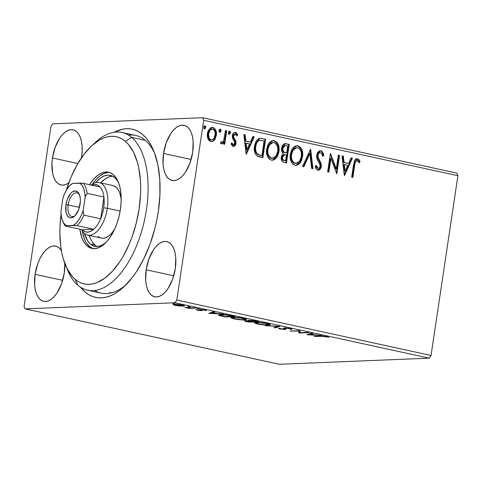 <?xml version="1.0" encoding="UTF-8"?>
<svg xmlns="http://www.w3.org/2000/svg" width="482" height="482" viewBox="0 0 482 482"><rect width="100%" height="100%" fill="white"/><g stroke="black" fill="none" stroke-linecap="round" stroke-linejoin="round"><path stroke-width="0.72" d="M94.689 290.483A80.699 40.681 -77.7 0 0 125.736 285.073A80.699 40.681 102.3 0 1 101.244 293.134L87.622 290.164A80.699 40.681 102.3 0 1 77.951 285.26L75.204 279.343A75.319 37.97 102.3 0 1 65.594 265.365A75.319 37.97 102.3 0 1 61.063 214.267L59.985 226.389L59.858 233.396L60.78 246.676L61.81 252.821L63.214 258.557L67.076 268.588L72.216 276.385L75.204 279.343L78.427 281.633L81.868 283.241L85.483 284.151L89.242 284.344L93.104 283.826L97.039 282.597L104.962 278.078L112.704 270.95L119.964 261.497L123.332 256.008L129.363 243.759L131.972 237.126L136.249 223.148L139.147 208.676L140.557 194.27L140.678 187.263L140.413 180.479L138.726 167.832L137.322 162.097L133.46 152.065L128.32 144.275L125.338 141.316L131.664 137.376A80.699 40.681 -77.7 0 0 95.563 142.238L91.64 145.853A75.319 37.97 102.3 0 1 125.338 141.316L122.109 139.021L118.668 137.412L115.053 136.508L111.294 136.316L107.432 136.834L103.497 138.057L99.533 139.979L91.664 145.829L84.127 154.162L77.21 164.651L71.173 176.894L66.257 190.432A75.319 37.97 102.3 0 1 91.64 145.853M158.313 211.484A86.079 43.392 102.3 0 1 123.747 286.983A86.079 43.392 102.3 0 1 80.482 287.145L85.206 292.14L88.893 294.767L92.821 296.617L96.954 297.659L101.244 297.888L105.66 297.304L110.155 295.906L114.686 293.719L119.211 290.754L123.681 287.043L132.297 277.536L136.364 271.83L143.805 258.786L150.095 243.994L154.993 228.022L156.861 219.786L158.313 211.484L159.928 195.017L159.771 179.25L157.849 164.796L154.24 152.204L151.842 146.757L149.083 141.955L145.98 137.84L142.57 134.454L138.882 131.821L134.954 129.977L130.821 128.935L126.531 128.706L122.115 129.29L114.24 132.243A86.079 43.392 102.3 0 1 153.517 150.396A86.079 43.392 102.3 0 1 158.313 211.484M52.472 158L77.855 163.531L52.472 158L51.942 163.404L52.622 173.321L53.809 177.454L55.502 180.816L57.635 183.274L60.136 184.745L62.901 185.16L65.823 184.51L68.836 182.786A28.245 14.237 102.3 0 1 61.033 185.004A28.245 14.237 102.3 0 1 52.472 158A28.245 14.237 102.3 0 1 73.065 129.809A28.245 14.237 102.3 0 1 81.627 156.813A28.245 14.237 102.3 0 1 81.464 157.837L82.157 151.408L82.103 146.233L81.47 141.491L80.289 137.358L78.596 133.996L76.457 131.532L73.963 130.068L71.197 129.652L68.275 130.297L65.299 131.99L62.401 134.659L59.672 138.201L55.165 147.335L52.472 158M146.148 269.781L173.737 275.794L146.148 269.781L145.672 280.355L146.305 285.103L147.486 289.236L149.179 292.598L151.318 295.056L153.812 296.526L156.578 296.942L159.5 296.291L162.476 294.604L165.374 291.935L168.104 288.393L172.61 279.259L175.303 268.595A28.245 14.237 102.3 0 1 154.71 296.785A28.245 14.237 102.3 0 1 146.148 269.781A28.245 14.237 102.3 0 1 166.742 241.59A28.245 14.237 102.3 0 1 175.303 268.595L175.779 258.015L175.153 253.273L173.966 249.14L172.273 245.778L170.14 243.314L167.64 241.85L164.874 241.434L161.952 242.078L158.982 243.772L156.078 246.441L153.354 249.983L148.848 259.117L146.148 269.781M163.531 153.469L191.119 159.482L163.531 153.469L163.055 164.049L163.687 168.79L164.868 172.924L166.561 176.285L168.7 178.75L171.2 180.214L173.96 180.63L176.888 179.985L179.858 178.292L182.762 175.623L185.486 172.08L189.992 162.946L192.686 152.282A28.245 14.237 102.3 0 1 172.098 180.473A28.245 14.237 102.3 0 1 163.531 153.469A28.245 14.237 102.3 0 1 184.124 125.278A28.245 14.237 102.3 0 1 192.686 152.282L193.168 141.708L192.535 136.96L191.348 132.827L189.655 129.465L187.522 127.007L185.022 125.537L182.256 125.121L179.334 125.772L176.364 127.459L173.46 130.128L170.736 133.671L166.23 142.805L163.531 153.469M35.09 274.312L62.672 280.325L35.09 274.312L34.608 284.886L35.24 289.634L36.427 293.761L38.12 297.123L40.253 299.587L42.753 301.057L45.519 301.473L48.441 300.822L51.411 299.129L54.315 296.466L57.039 292.923L61.545 283.79L64.245 273.119A28.245 14.237 102.3 0 1 43.651 301.31A28.245 14.237 102.3 0 1 35.09 274.312A28.245 14.237 102.3 0 1 55.677 246.121A28.245 14.237 102.3 0 1 61.383 250.574L59.075 247.844L56.575 246.38L53.815 245.959L50.887 246.609L47.917 248.302L45.013 250.971L42.289 254.508L39.849 258.792L37.783 263.642L35.09 274.312M279.319 364.284L25.094 308.872L175.026 302.756L429.251 358.168L279.319 364.284L429.251 358.168L175.026 302.756L25.094 308.872L24.1 306.287L50.965 126.531L24.1 306.287L25.094 308.872L279.319 364.284M179.479 306.01L184.178 306.064L184.419 305.709L182.353 305.04L176.671 304.269L172.875 304.504L174.761 305.287L179.479 306.01L184.504 305.865L182.353 305.04L174.219 304.214L172.881 304.576L179.479 306.01M196.084 308.064L184.823 307.42L188.98 308.36L196.084 308.064L184.823 307.42L188.98 308.36L196.084 308.064M199.572 309.607L200.12 309.986L200.199 309.48L200.12 309.986L200.614 310.281L200.735 309.468L200.259 310.372L195.981 309.655L199.132 310.504L202.139 310.559L201.139 309.836L201.753 309.739L206.453 310.541L201.127 309.48L199.572 309.607L200.602 310.251L200.259 310.372L195.981 309.655L197.331 310.209L197.379 309.884L197.331 310.209L201.518 310.637L202.229 310.486L201.139 309.836L201.53 309.745L206.453 310.541L204.898 309.956L199.566 309.625M231.3 315.74L223.708 314.662L218.467 315.011L225.275 316.945L234.993 316.547L231.3 315.74C226.709 314.83 223.1 314.457 220.479 314.607L218.467 315.017L219.437 315.577L225.275 316.945L234.993 316.547L231.3 315.74M248.935 320.301C247.76 320.343 247.766 320.56 248.959 320.946L249.061 320.295L248.959 320.946L245.404 320.705C243.892 320.777 244.308 321.072 246.657 321.602L248.905 322.09L248.953 321.777L248.905 322.09L258.623 321.699L252.875 320.554L248.935 320.301L248.049 320.494L248.959 320.946L244.525 320.867L248.905 322.09L258.623 321.699L255.448 321.006L248.049 320.5M280.012 326.356L264.998 325.603L277.566 326.435L274.053 327.573L275.385 327.862L280.012 326.356L264.998 325.603L277.566 326.435L274.053 327.573L275.385 327.862L280.012 326.356M307.715 332.399L300.485 332.688L299.768 330.664L290.056 331.062L298.521 331.032L299.22 333.062L308.938 332.664L300.485 332.688L299.768 330.664L290.056 331.062L298.521 331.032L299.22 333.062L308.938 332.664L307.715 332.399M321.777 336.303L324.591 336.352L328.844 337.225L323.621 336.044L314.089 336.297L315.312 336.569L321.777 336.303L321.825 335.996L321.777 336.303L328.844 337.225L326.965 336.526L320.651 336.032L314.089 336.297L315.312 336.569L321.777 336.303M306.962 334.749L321.771 335.46L315.692 334.942L311.233 333.966L312.71 333.484L311.384 333.195L306.962 334.749L321.771 335.46L315.692 334.942L311.233 333.966L312.71 333.484L311.384 333.195L306.962 334.749M278.614 328.206C278.259 328.369 278.735 328.616 280.036 328.941L280.12 328.387L280.036 328.941L285.145 329.471L285.266 328.67L285.145 329.471L286.001 329.272L285.067 327.917L285.007 328.314L285.597 327.935L289.429 328.603C290.471 328.893 290.76 329.098 290.297 329.212L291.785 329.411L291.845 329.013L291.785 329.411C292.441 329.248 291.959 328.959 290.339 328.543L283.952 327.953L283.44 328.266L284.422 329.073L283.362 329.2L278.614 328.206L280.428 329.025L284.711 329.477L286.001 329.272L285.175 328.23L288.911 328.501L291.785 329.411L291.743 328.959L290.339 328.543L284.35 327.923L283.41 328.17L284.398 328.995L283.88 329.206L278.578 328.302M268.474 325.091L270.215 324.808L269.619 324.157L264.208 322.982L257.159 322.41L254.315 322.886L258.033 324.139L265.311 325.037L270.318 324.681L267.408 323.549C262.636 322.669 258.9 322.295 256.201 322.428L254.315 322.844L257.286 323.982C262.063 324.856 265.793 325.223 268.474 325.091M244.844 319.94L246.585 319.662L245.989 319.006L240.578 317.831L233.529 317.258L230.685 317.734L234.403 318.988L241.681 319.885L246.688 319.53L243.778 318.397C239.006 317.524 235.27 317.15 232.571 317.277L230.685 317.692L233.656 318.837C238.433 319.705 242.163 320.072 244.844 319.94M208.772 313.348L223.588 314.059L217.509 313.541L213.044 312.571L214.526 312.089L213.195 311.794L208.772 313.348L223.588 314.059L217.509 313.541L213.044 312.571L214.526 312.089L213.195 311.794L208.772 313.348M199.271 308.938L196.945 308.57L199.06 308.685M189.902 306.895L187.576 306.528L189.691 306.642M174.623 303.564L172.297 303.196L174.412 303.311M456.906 173.128L202.681 117.716L52.749 123.832L202.681 117.716L203.675 120.307L457.9 175.713L431.035 355.469L176.81 300.057L203.675 120.307L176.81 300.057L175.026 302.756L176.81 300.057L431.035 355.469L429.251 358.168L431.035 355.469L457.9 175.713L203.675 120.307L202.681 117.716L456.906 173.128L457.9 175.713L456.906 173.128M211.749 127.477L212.899 127.531L212.032 127.453L207.381 133.514L207.85 138.581L210.809 141.527L211.616 141.606L214.442 140.009L215.141 139.021L216.46 134.249L215.936 130.64L213.9 127.911L212.375 127.453L210.833 127.748L208.628 129.923L207.622 132.327L207.254 134.797L207.477 137.358L208.338 139.617L209.845 141.16L211.309 141.6L212.797 141.328L214.442 140.009L211.345 141.606M221.316 143.817L223.775 142.051L223.22 142.076L223.775 142.051L223.473 144.046L224.696 144.311L226.721 130.785L225.498 130.52L223.775 140.105L222.877 141.696L221.967 142.214L221.25 141.841L220.455 143.148L221.19 143.775L222.069 143.757L223.775 142.051L223.473 144.046L224.696 144.311L226.721 130.785L226.16 130.809L224.166 144.19L226.16 130.809L226.721 130.785L225.498 130.52L223.931 139.666C223.612 141.087 222.889 141.931 221.762 142.202L221.25 141.841L220.455 143.148L221.66 143.847M231.396 142.973L232.746 144.739L233.306 144.714L231.95 142.949L231.059 143.955L233.131 146.389L234.198 146.299L235.083 145.594L235.867 143.967L236.011 141.72L233.668 137.484L233.595 135.605L234.113 134.623L235.162 134.11L236.246 134.809L236.795 135.924L237.686 134.821L237.524 134.4L236.186 132.749L235.15 132.399L233.68 132.942L232.631 134.466L232.372 137.966L234.457 141.401L234.758 143.154L233.577 144.733L232.83 144.461L231.95 142.949L231.059 143.955L232.432 146.052L233.595 146.438L233.035 146.456M261.937 138.461L259.81 138.31L258.448 138.714L256.328 140.84L254.815 144.54L254.315 149.8L254.815 152.613L256.551 155.553L258.551 156.71L262.859 157.771L265.624 139.268L260.172 138.28L256.225 141.009L254.502 146.154C253.749 149.908 254.508 153.107 256.773 155.752L262.859 157.771L265.624 139.268L265.07 139.292L262.329 157.656L265.07 139.292L261.937 138.461M289.254 144.419L285.669 143.654L284.043 143.955L282.47 145.492L281.548 148.161L281.729 151.137L283.344 153.439L281.518 155.957L281.374 159.753L282.759 161.868L286.489 162.922L289.254 144.419L288.7 144.437L285.959 162.802L288.7 144.437L289.254 144.419L285.23 143.642L281.548 148.161C281.199 150.366 281.801 152.125 283.344 153.439L281.271 157.048C280.855 159.97 281.85 161.765 284.241 162.434L286.489 162.922L289.254 144.419M310.643 149.077L302.582 166.429L303.913 166.718L309.878 153.523L311.643 168.405L312.975 168.694L310.643 149.077L302.582 166.429L303.913 166.718L309.878 153.523L311.643 168.405L312.975 168.694L310.643 149.077M338.352 155.114L336.291 168.881L330.405 153.384L327.639 171.887L328.863 172.158L330.923 158.355L336.804 173.888L339.569 155.385L338.352 155.114L336.291 168.881L330.405 153.384L327.639 171.887L328.863 172.158L330.923 158.355L336.804 173.888L339.569 155.385L338.352 155.114M354.74 165.085L355.3 162.259L356.288 160.849L357.554 160.849L359.271 162.862L360.102 161.572L359.018 159.819L357.421 158.783L355.68 159.09L354.475 160.602L351.679 177.129L352.896 177.394L354.74 165.085L354.186 165.109L352.366 177.28L354.186 165.109L354.74 165.085C354.71 162.735 355.511 161.271 357.15 160.681L359.271 162.862L360.102 161.572L357.421 158.783L356.788 158.723L353.547 164.633L351.679 177.129L352.896 177.394L354.74 165.085M344.546 175.575L352.402 158.18L351.077 157.891L348.558 163.464L344.094 162.494L343.347 156.204L342.015 155.915L344.341 175.532L352.402 158.18L351.077 157.891L348.558 163.464L344.094 162.494L343.347 156.204L342.015 155.915L344.546 175.575M319.897 150.77L320.795 150.8L319.289 150.956L317.542 152.625L316.614 155.951L317.283 159.349L319.897 164.404L319.97 166.76L319.427 167.838L318.283 168.369L317.397 167.941L316.331 165.507L315.204 166.435L316.072 168.778L317.801 170.236L319.096 170.098L320.181 169.26L321.361 165.796L320.898 163.073L318.036 157.271L318.216 154.288L319.18 153.029L320.596 152.716L322.012 154.186L322.627 156.343L323.759 155.626L322.5 151.999L321.44 151.035L320.241 150.824C322.024 151.661 323.012 153.27 323.205 155.644L323.759 155.626C323.567 153.246 322.579 151.637 320.795 150.8L320.181 150.739L316.692 155.077C316.511 157.5 317.09 159.681 318.439 161.627L319.674 163.796L320.054 166.344C319.861 167.682 319.211 168.345 318.102 168.338L316.331 165.507L315.204 166.435C315.505 168.302 316.373 169.574 317.801 170.236L318.349 170.285M296.496 145.727L297.864 145.805L296.779 145.703L292.369 148.643L290.315 154.21C289.441 159.53 291.02 163.217 295.05 165.278L296.081 165.368L300.503 162.386L302.551 156.783L302.702 153.421L301.708 149.372L300.425 147.323L297.502 145.745L295.02 146.167L292.719 148.167L291.146 150.98L290.212 155.053L290.381 159.301L291.52 162.446L292.905 164.205L295.412 165.338L297.484 165.049L299.677 163.458L301.449 160.663L302.551 156.783L301.997 156.807L300.027 162.289L295.791 165.368M272.866 140.575L274.234 140.654L273.149 140.551L268.739 143.497L266.685 149.059C265.811 154.379 267.389 158.072 271.42 160.126L272.451 160.217L276.873 157.24L278.921 151.631L279.072 148.269L278.078 144.22L276.795 142.172L273.872 140.593L271.39 141.021L269.089 143.021L267.516 145.829L266.582 149.902L266.751 154.15L267.89 157.295L269.281 159.054L271.782 160.193L273.854 159.897L276.047 158.307L277.819 155.511L278.921 151.631L278.367 151.655L276.403 157.138L272.161 160.217M246.362 154.174L254.219 136.78L252.887 136.49L250.369 142.063L245.904 141.093L245.163 134.803L243.832 134.514L246.157 154.132L254.219 136.78L252.887 136.49L250.369 142.063L245.904 141.093L245.163 134.803L243.832 134.514L246.362 154.174M229.052 134.231L229.866 132.689L229.052 131.194L229.842 132.96L230.396 132.936L229.607 131.17L229.239 131.188L228.36 132.49L229.143 134.255L230.42 132.664L230.022 131.411L229.372 131.158L228.492 131.972L228.456 133.568L229.378 134.267L230.342 133.201L229.842 132.96L228.589 134.279M219.684 132.189L220.491 130.369L219.678 129.152L220.467 130.917L221.021 130.893L220.238 129.128L219.87 129.146L218.985 130.447L219.774 132.213L221.051 130.622L220.654 129.375L220.003 129.116L219.123 129.929L219.087 131.526L220.009 132.225L220.967 131.158L220.467 130.917L219.22 132.237M204.404 128.857L205.218 127.314L204.404 125.82L205.187 127.585L205.748 127.561L204.958 125.802L204.591 125.814L203.711 127.121L204.495 128.881L205.772 127.29L205.374 126.043L204.723 125.784L203.844 126.597L203.808 128.194L204.73 128.899L205.694 127.826L205.187 127.585L203.94 128.905M50.965 126.531L52.749 123.832L50.965 126.531M64.245 273.119L64.763 263.268A28.245 14.237 102.3 0 1 64.245 273.119M93.58 144.154A80.699 40.681 102.3 0 1 121.994 132.472L135.611 135.436A80.699 40.681 102.3 0 1 154.529 152.963A80.699 40.681 -77.7 0 0 128.549 135.123M356.505 158.753L357.421 158.783L356.861 158.807L359.548 161.597L360.102 161.572L359.548 161.597L358.994 162.452L359.548 161.597L359.048 160.681L357.728 159.18L356.415 158.747M356.306 160.681L357.15 160.681M356.439 160.687L356.596 160.705C354.957 161.295 354.149 162.759 354.186 165.109L354.746 162.283L355.734 160.874M355.975 160.753L356.282 160.681M342.033 156.066L343.347 156.204L342.792 156.228L343.539 162.512L348.558 163.464L343.539 162.512L342.792 156.228L342.033 156.066M351.017 158.024L352.402 158.18L351.848 158.204L344.275 174.966L351.848 158.204L351.017 158.024M343.774 164.525L344.558 171.11L345.118 171.092L344.329 164.507L343.774 164.525L344.558 171.11L345.118 171.092L344.329 164.507L347.751 165.248L345.118 171.092L347.751 165.248L343.774 164.525M338.328 155.258L339.569 155.385L339.015 155.403L336.346 173.273L339.015 155.403L338.328 155.258M330.369 158.379L330.923 158.355L330.369 158.379L328.326 172.038L330.369 158.379M330.315 153.987L335.737 168.905L336.291 168.881L335.737 168.905L330.315 153.987M320.042 152.74C318.542 152.728 317.65 153.613 317.355 155.391L317.909 155.367C318.204 153.589 319.102 152.704 320.596 152.716C321.807 153.439 322.482 154.65 322.627 156.343L323.759 155.626L322.566 156.054L323.205 155.644L322.862 154.107M319.632 152.704L320.596 152.716M318.036 157.271L317.909 155.367L317.355 155.391L317.481 157.295L318.036 157.271L317.481 157.295L319.066 160.687L319.62 160.663L318.036 157.271M321.084 163.585L319.62 160.663L319.066 160.687L320.524 163.603L321.084 163.585L320.524 163.603L320.735 166.561L321.289 166.537L321.084 163.585M317.801 170.236C319.789 170.17 320.952 168.941 321.289 166.537L320.735 166.561L318.072 170.273M316.361 167.236L315.77 165.525L317.548 168.363L318.102 168.338L316.837 167.959M322.542 153.155L321.458 151.469L319.855 150.77M317.903 170.297L319.626 169.278M320.349 168.019L320.795 165.067L319.753 161.898M319.421 161.295L318.168 159.042M318.174 159.054L317.626 157.753M317.481 157.295L317.662 154.306L318.626 153.053L319.801 152.704M310.155 149.667L312.402 168.567L310.155 149.667M309.324 153.547L309.878 153.523L309.324 153.547L303.419 166.609L309.324 153.547M302.551 156.783C303.395 151.529 301.834 147.866 297.864 145.805L297.31 145.823C301.28 147.89 302.841 151.553 301.997 156.807L302.551 156.783M295.219 165.392L296.93 165.067L298.581 164.013M295.942 165.35L296.514 165.218M299.111 163.488L299.623 162.874M300.587 161.313L301.853 157.638L302.148 153.433M301.997 152.192L300.78 148.643M299.997 147.492L298.683 146.365L296.569 145.727M295.309 163.458L293.628 162.934L292.074 161.295L291.387 159.861L290.851 155.855L292.2 150.697L293.761 148.703L295.9 147.685M296.761 147.631L292.622 149.992L290.983 154.499L291.538 154.481L292.206 151.872L293.93 149.046L295.599 147.884L297.334 147.661L299.28 148.564L300.388 150.004L301.28 152.499L301.413 155.855L300.666 159.126L299.418 161.41L297.563 163.012L295.279 163.368C292.098 161.663 290.851 158.698 291.538 154.481L290.983 154.499C290.291 158.723 291.538 161.681 294.725 163.392L296.075 163.434L293.689 162.542L291.941 159.837L291.411 157.192L291.538 154.481L293.177 149.974L296.761 147.631L297.623 147.709C300.78 149.39 302.015 152.33 301.328 156.523L299.677 161.054L296.075 163.434M284.958 143.666L288.7 144.437L284.693 143.666M285.091 145.612L284.537 145.63L282.211 148.45L282.765 148.426L282.211 148.45C281.982 150.065 282.458 151.306 283.639 152.173L285.549 152.818L284.193 152.149C283.012 151.282 282.542 150.041 282.765 148.426L285.091 145.612L287.748 146.046L286.724 152.927L284.097 152.402L282.892 151.511L282.163 148.986L282.952 146.564M283.338 146.136L284.579 145.63M284.705 154.565L284.151 154.589L281.94 157.307L282.494 157.283L281.94 157.307C281.687 159.042 282.283 160.108 283.729 160.506L284.284 160.482C282.838 160.084 282.241 159.018 282.494 157.283L284.705 154.565L286.441 154.824L285.555 160.759L282.85 160.157L281.892 158.385L282.476 155.71L284.109 154.589M284.284 160.482L282.729 159.397L282.44 157.819L282.862 156.017L284.097 154.68L286.441 154.824L285.555 160.759L284.284 160.482M278.921 151.631C279.765 146.377 278.204 142.72 274.234 140.654L273.68 140.678C277.65 142.738 279.211 146.401 278.367 151.655L278.921 151.631M271.589 160.241L273.3 159.922L274.951 158.867M272.312 160.199L272.884 160.066M275.481 158.337L275.993 157.722M276.963 156.168L278.222 152.487L278.518 148.293M278.367 147.04L277.15 143.491M276.367 142.347L275.053 141.214L272.939 140.575M271.679 158.313L269.998 157.789L268.444 156.144L267.757 154.71L267.221 150.703L268.57 145.546L270.131 143.552L272.27 142.533M273.131 142.479L268.992 144.847L267.353 149.354L267.908 149.33L268.576 146.721L270.3 143.895L271.969 142.738L273.704 142.509L275.65 143.413L276.758 144.853L277.65 147.347L277.783 150.709L277.036 153.981L275.788 156.258L273.933 157.861L271.649 158.217C268.468 156.511 267.221 153.547 267.908 149.33L267.353 149.354C266.66 153.571 267.908 156.536 271.095 158.241L272.444 158.283L270.059 157.391L268.311 154.692L267.781 152.041L267.908 149.33L269.546 144.823L273.131 142.479L273.993 142.558C277.15 144.239 278.385 147.179 277.698 151.372L276.047 155.909L272.444 158.283M259.979 138.304L260.678 138.358M254.996 148.57L255.165 146.45C254.544 149.528 255.195 152.101 257.123 154.168L261.365 155.632L257.683 154.144C255.749 152.077 255.099 149.504 255.725 146.426C256.002 143.497 257.249 141.479 259.467 140.37L264.118 140.901L261.925 155.608L257.936 154.638L256.273 153.306M255.864 152.655L255.038 149.619M260.075 140.28L258.912 140.395C256.695 141.503 255.448 143.522 255.165 146.45L255.725 146.426L255.165 146.45L255.37 145.341L256.581 142.286L257.605 141.099L259.117 140.346M259.328 140.316L259.744 140.298M243.85 134.665L245.163 134.803L244.603 134.827L245.35 141.118L250.369 142.063L245.35 141.118L244.603 134.827L243.85 134.665M252.827 136.623L254.219 136.78L253.665 136.804L246.091 153.565L253.665 136.804L252.827 136.623M245.591 143.13L246.374 149.715L246.929 149.691L246.145 143.106L245.591 143.13L246.374 149.715L246.929 149.691L246.145 143.106L249.562 143.847L246.929 149.691L249.562 143.847L245.591 143.13M234.662 132.43L235.445 132.442C233.65 132.496 232.595 133.61 232.282 135.791L232.372 137.966L234.65 141.865L234.758 143.154L233.161 144.721M232.975 144.757L233.306 144.714M235.445 132.442L234.891 132.466L237.132 134.846L237.686 134.821L235.445 132.442L234.379 132.417M234.776 134.159L232.957 136.008L233.517 135.984L235.33 134.135L236.795 135.924L237.686 134.821L236.62 135.478L237.132 134.846L236.77 134.014M234.475 134.135L235.33 134.135M233.613 137.34L233.517 135.984L232.957 136.008L233.053 137.358L233.613 137.34L233.053 137.358L234.15 139.039L234.704 139.015L233.613 137.34M235.909 141.184L234.704 139.015L234.15 139.039L235.355 141.208L235.909 141.184L235.355 141.208L235.433 143.377L235.987 143.353L235.909 141.184M233.131 146.389C234.764 146.353 235.716 145.341 235.987 143.353L235.433 143.377L233.324 146.426M233.119 146.456L233.643 146.317M234.174 145.98L235.312 143.991L235.457 141.738L233.174 137.647L232.927 136.346L233.559 134.641L234.445 134.135M233.541 138.25L233.324 137.912M235.638 132.773L234.589 132.423M232.884 144.757L231.505 143.25M229.86 132.411L229.739 131.881M221.142 143.865L222.19 143.371L223.22 142.076L221.377 143.823M220.696 141.865L221.612 142.208M221.437 142.238L221.762 142.202M225.474 130.658L226.16 130.809L225.474 130.658M221.515 143.781L221.865 143.612M220.491 130.369L220.37 129.839M216.346 135.466C216.948 131.634 215.797 128.989 212.899 127.531L212.345 127.555C215.243 129.013 216.394 131.658 215.785 135.49L216.346 135.466L215.785 135.49L213.881 140.027L214.442 140.009L216.346 135.466M211.261 141.612L212.544 141.19L213.881 140.027L215.532 136.743L215.888 133.044L215.002 129.772M214.556 129.031L213.345 127.929L211.821 127.477M212.098 129.212C209.772 129.393 208.423 130.917 208.049 133.791L208.604 133.773C208.977 130.899 210.327 129.369 212.652 129.194C214.785 130.339 215.611 132.339 215.123 135.189C214.749 138.075 213.393 139.635 211.056 139.864L210.501 139.888L211.056 139.864C208.941 138.659 208.122 136.629 208.604 133.773L208.049 133.791C207.567 136.653 208.387 138.683 210.501 139.888L208.652 138.268L207.953 134.707L208.869 131.243L209.893 129.887L211.315 129.182M211.532 129.158L213.038 129.309L214.032 130.032L214.876 131.574L215.213 134.285L214.129 138.069L212.598 139.623L211.453 139.919L210.315 139.557L209.206 138.244L208.549 134.225L209.881 130.489L211.116 129.399L212.652 129.194M210.501 139.888L211.056 139.864M205.212 127.043L205.091 126.513M286.103 152.794L283.796 151.854L282.723 149.51L283.181 147.088L283.982 146.034L285.133 145.606L287.748 146.046L286.724 152.927L286.103 152.794M261.925 155.608L259.352 154.957L257.31 153.83L256.195 152.155L255.599 149.595L255.725 146.426L256.617 143.214L258.159 141.075L259.882 140.292L264.118 140.901L261.925 155.608M315.361 336.249L315.312 336.569L315.361 336.249M327.543 336.665L327.477 337.123L327.543 336.665M311.342 333.207L311.233 333.966L311.342 333.207M309.203 334.629L310.757 334.122L310.872 333.363L310.757 334.122L314.21 334.616L309.203 334.629L309.317 333.869L309.203 334.629L310.757 334.122L314.174 334.87L309.203 334.629M300.322 331.965L299.376 332.002L299.22 333.062L299.117 331.947L298.961 333.002L298.84 330.7L299.117 331.947L300.322 331.965M298.569 330.712L298.521 331.032L298.569 330.712M291.321 331.007L291.273 331.327L291.321 331.007M290.604 328.007L290.297 329.212M285.061 327.917L285.007 328.314M285.013 328.417L284.525 328.417M284.043 328.146L284.555 327.935L284.398 328.995L283.88 329.206M284.398 328.995L284.537 327.917M283.958 327.947L283.856 328.622L283.958 327.947M284.555 327.935L284.422 329.073M284.356 328.411L285.097 328.417M275.499 327.103L275.385 327.862L275.499 327.103M255.972 322.566L255.623 322.464M269.179 324L268.811 324.024M268.631 324.031L269.42 323.976M255.195 322.313L256.141 322.615M257.84 322.747L257.364 322.627M258.232 323.934L255.906 323.03L257.424 322.693C259.587 322.585 262.6 322.886 266.45 323.597L268.745 324.494L267.245 324.826C265.094 324.928 262.088 324.633 258.232 323.934L255.93 322.97L259.093 322.693L265.853 323.47L268.745 324.464L264.558 324.772L258.232 323.934M245.404 320.705L244.513 320.898M248.676 321.783L247.411 321.512C245.989 321.193 245.736 321.012 246.645 320.976L251.833 321.41L248.676 321.783L246.392 320.988L251.791 321.657L248.676 321.783M246.151 320.705L246.097 321.084L246.645 320.976M252.791 321.621L250.345 321.054C249.387 320.765 249.327 320.602 250.158 320.566L256.442 321.223L252.791 321.621L250.345 321.054C249.387 320.765 249.327 320.602 250.158 320.566L256.406 321.47L252.791 321.621M232.342 317.415L231.993 317.313M245.549 318.849L245.181 318.873M245.001 318.885L245.79 318.831M231.565 317.162L232.511 317.463M234.21 317.596L233.734 317.475M234.601 318.783L232.276 317.879L233.794 317.542C235.957 317.433 238.97 317.734 242.826 318.445L245.115 319.349L243.615 319.674C241.464 319.783 238.457 319.482 234.601 318.783L232.3 317.825L235.463 317.548L241.578 318.204L245.115 319.313L241.952 319.674L234.601 318.783M225.323 316.626L225.275 316.945L225.323 316.626M219.575 314.668L219.437 315.577L219.575 314.668M219.931 314.626L220.316 314.728M232.776 316.319L225.052 316.638L220.105 315.198L221.738 314.589L227.974 315.114L232.812 316.072L225.052 316.638L220.485 315.505L220.184 315.101L221.696 314.873L226.962 315.186L232.776 316.319M213.158 311.806L213.044 312.571L213.158 311.806M211.02 313.228L212.568 312.722L212.683 311.962L212.568 312.722L216.026 313.222L211.02 313.228L211.134 312.469L211.02 313.228L212.568 312.722L215.99 313.469L211.02 313.228M205.151 310.016L205.091 310.42L205.151 310.016M201.193 309.48L201.139 309.836L201.193 309.48M201.597 310.101L201.518 310.637L201.597 310.101M201.175 309.589L200.717 309.571M200.494 309.558L201.319 309.589M189.046 307.926L188.98 308.36L189.046 307.926M189.324 306.877L188.95 306.853M183.317 305.275L183.184 306.166L183.317 305.275M175.876 305.305L174.4 304.714L175.49 304.214L181.515 304.871L183.015 305.66L175.876 305.305L174.466 304.63L176.569 304.485L180.654 304.913L183.015 305.66L180.846 305.901L175.876 305.305M250.345 321.054L249.574 320.717L250.158 320.566M65.594 265.365L67.655 270.282A80.699 40.681 -77.7 0 0 77.951 285.26A80.699 40.681 102.3 0 1 66.649 267.715M92.008 185.208A24.208 12.207 102.3 0 1 100.075 186.968A24.208 12.207 102.3 0 1 103.925 196.999A24.208 12.207 102.3 0 1 103.684 207.838L107.341 208.278A26.902 13.562 -77.7 0 0 91.267 185.046A26.902 13.562 102.3 0 1 99.19 182.564L112.806 185.528A26.902 13.562 102.3 0 1 116.029 187.167A26.902 13.562 102.3 0 1 121.199 198.958L119.681 192.704L118.066 189.504L116.029 187.167L112.746 185.516M101.298 238.084L103.142 238.247L105.926 237.62L108.751 236.005L111.517 233.463L114.565 229.378A26.902 13.562 102.3 0 1 101.353 238.096A26.902 13.562 102.3 0 1 98.123 236.457M114.626 177.551A36.313 18.304 102.3 0 1 118.729 183.112L117.373 180.708L114.626 177.551L111.408 175.665L107.854 175.135L104.094 175.978L100.274 178.159L95.581 182.702A36.313 18.304 102.3 0 1 110.27 175.34A36.313 18.304 102.3 0 1 114.626 177.551M90.062 237.608L89.333 235.475A36.313 18.304 -77.7 0 0 94.99 245.085L90.453 244.097L93.665 245.977L97.219 246.507L100.979 245.669L105.727 242.759A36.313 18.304 102.3 0 1 94.803 246.302A36.313 18.304 102.3 0 1 90.453 244.097L94.99 245.085A36.313 18.304 -77.7 0 0 97.135 246.513M108.655 172.237L108.577 172.219A39.006 19.66 102.3 0 0 89.525 184.672L93.827 178.936L97.84 175.243L101.943 172.899L105.98 172.002L109.8 172.568L113.252 174.586A39.006 19.66 102.3 0 1 118.235 219.437A39.006 19.66 102.3 0 1 91.966 248.435A39.006 19.66 102.3 0 1 87.29 246.067L89.556 246.561A39.006 19.66 -77.7 0 0 93.11 248.616M121.994 132.472A80.699 40.681 102.3 0 1 131.664 137.376L145.287 140.346L131.664 137.376A80.699 40.681 102.3 0 1 141.979 230.167A80.699 40.681 102.3 0 1 87.622 290.164M84.266 238.53L82.259 230.824A39.006 19.66 -77.7 0 0 89.556 246.561L87.29 246.067L84.332 242.675L81.994 238.036L79.825 229.191A39.006 19.66 102.3 0 0 87.29 246.067L90.743 248.085L94.556 248.658L98.593 247.754L102.696 245.41L106.709 241.723L110.468 236.825L113.836 230.914L116.686 224.208L118.903 216.966L120.404 209.471L121.133 202.012L121.054 194.873L120.181 188.323L118.542 182.618L116.204 177.985L113.252 174.586A39.006 19.66 102.3 0 0 108.577 172.219M110.776 293.026L109.727 292.188M109.697 172.532A39.006 19.66 -77.7 0 0 92.424 184.196M108.251 172.496L104.208 173.4L100.111 175.737L96.099 179.431L92.339 184.323M86.603 243.169L89.556 246.561L93.008 248.579M90.453 244.097L87.7 240.94L84.513 233.499A36.313 18.304 102.3 0 0 90.453 244.097M112.481 176.123A36.313 18.304 -77.7 0 0 100.792 182.913L104.817 179.147L108.637 176.966L112.396 176.129M92.243 241.928L94.99 245.085M77.951 285.26A80.699 40.681 -77.7 0 0 138.774 240.03A80.699 40.681 -77.7 0 0 131.664 137.376L125.338 141.316A75.319 37.97 102.3 0 1 131.972 237.126A75.319 37.97 102.3 0 1 75.204 279.343L77.951 285.26M68.143 204.94A12.104 6.103 -77.7 0 0 75.204 215.532A12.104 6.103 102.3 0 1 71.812 216.514A12.104 6.103 102.3 0 1 68.143 204.94L79.403 207.399L68.143 204.94A12.104 6.103 102.3 0 1 76.969 192.86A12.104 6.103 102.3 0 1 79.644 195.162A12.104 6.103 -77.7 0 0 73.252 194.107A12.104 6.103 -77.7 0 0 68.143 204.94L65.95 204.681L68.143 204.94M80.108 204.103A13.719 6.917 102.3 0 1 74.602 216.135A13.719 6.917 102.3 0 1 65.95 204.681L67.257 199.5L70.77 193.342L72.18 192.047L75.047 190.908L77.602 191.824L79.464 194.656L80.343 198.964L80.367 201.476L78.801 209.284L75.288 215.442L73.879 216.737L71.017 217.87L69.673 217.671L67.42 215.761L66.022 212.122L65.95 204.681A13.719 6.917 102.3 0 1 72.065 192.131A13.719 6.917 102.3 0 1 79.343 194.367A13.719 6.917 102.3 0 1 80.108 204.103M99.19 182.564A26.902 13.562 102.3 0 1 107.341 208.278L120.151 211.068L107.341 208.278A26.902 13.562 102.3 0 1 87.73 235.126A26.902 13.562 102.3 0 1 81.566 229.571A26.902 13.562 -77.7 0 0 95.791 232.523A26.902 13.562 -77.7 0 0 107.341 208.278L103.684 207.838L104.172 202.247L103.925 196.999L100.666 218.798L102.491 213.46L103.684 207.838A24.208 12.207 102.3 0 1 100.666 218.798A24.208 12.207 102.3 0 1 93.755 229.263L82.302 229.727L84.79 231.589L87.634 232.137L90.676 231.348L93.755 229.263A24.208 12.207 102.3 0 1 82.302 229.727L65.51 226.07L66.311 225.684L76.957 225.6L93.755 229.263L82.302 229.727L65.51 226.07A24.208 12.207 102.3 0 1 62.943 221.612M62.63 220.901L63.244 222.377A24.208 12.207 -77.7 0 0 65.51 226.07L66.311 225.684A22.594 11.387 102.3 0 1 62.63 220.901A22.594 11.387 102.3 0 1 60.913 211.616L62.937 198.072A22.594 11.387 102.3 0 1 70.444 185.052A22.594 11.387 102.3 0 1 72.637 183.389L79.747 183.1A22.594 11.387 102.3 0 1 85.145 197.168L84.712 192.426L83.621 188.354L81.934 185.184L79.747 183.1L83.278 183.305L72.637 183.389L69.794 185.678L67.131 189.028L64.799 193.234L62.937 198.072L60.913 211.616L61.347 216.358L62.437 220.431L64.124 223.6L66.311 225.684L73.427 225.395L76.27 223.1L78.928 219.756L81.259 215.544L83.127 210.706L85.145 197.168L87.128 193.336A24.208 12.207 -77.7 0 0 83.278 183.305L100.075 186.968L83.278 183.305A24.208 12.207 102.3 0 1 87.128 193.336L103.925 196.999L100.666 218.798L83.868 215.135L83.127 210.706L85.145 197.168L87.128 193.336L103.925 196.999A24.208 12.207 -77.7 0 0 100.075 186.968L97.587 185.106L94.743 184.558L91.701 185.347M71.83 183.775L72.637 183.389L71.83 183.775A24.208 12.207 -77.7 0 0 71.619 183.967L70.444 185.052M93.755 229.263A24.208 12.207 -77.7 0 0 100.666 218.798L83.868 215.135A24.208 12.207 102.3 0 1 76.957 225.6L93.755 229.263M76.957 225.6A24.208 12.207 -77.7 0 0 83.868 215.135L83.127 210.706A22.594 11.387 102.3 0 1 73.427 225.395L76.957 225.6M320.181 150.739L319.626 150.764M296.779 145.703L296.225 145.727M273.149 140.551L272.595 140.575M260.172 138.28L259.617 138.304M212.032 127.453L211.478 127.471M255.906 323.03L256.062 321.97M268.745 324.494L268.902 323.44M249.574 320.699L249.634 320.289M232.276 317.879L232.432 316.825M245.115 319.349L245.272 318.289M220.105 315.198L220.262 314.144M174.4 304.714L174.556 303.654M183.015 305.66L183.082 305.214M87.73 235.126L101.353 238.096"/></g></svg>
